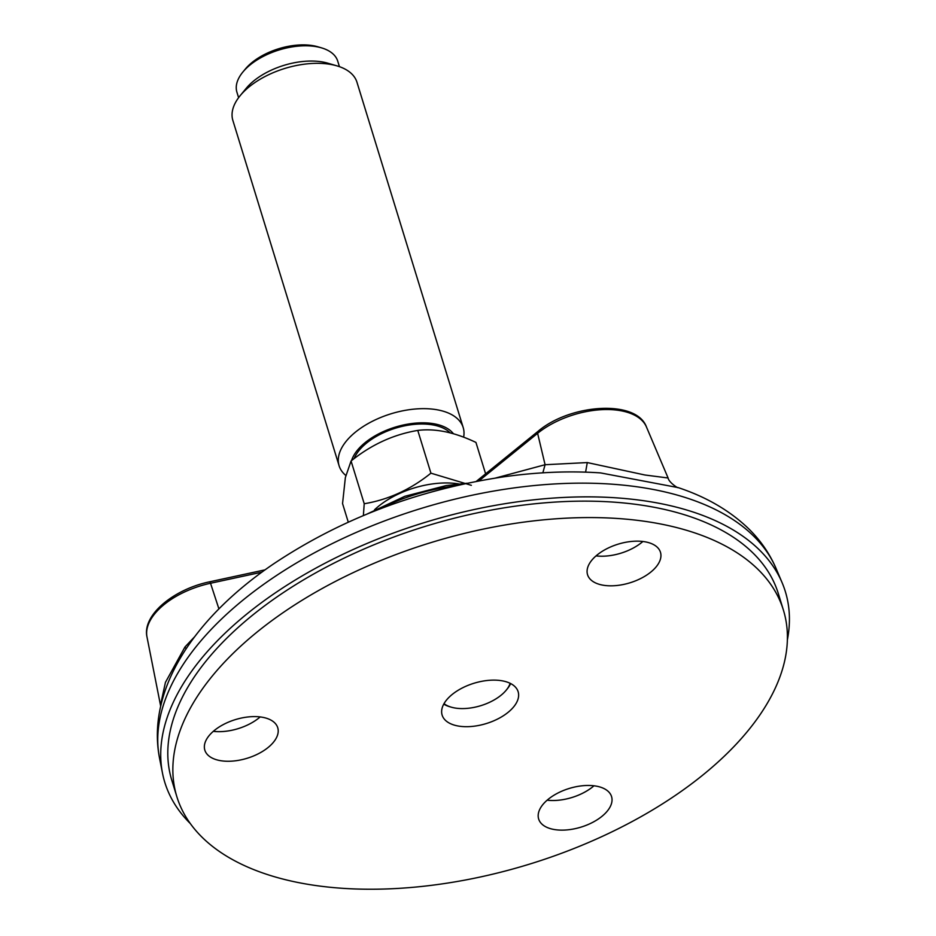 <?xml version="1.0" encoding="UTF-8"?>
<svg xmlns="http://www.w3.org/2000/svg" width="936" height="936" viewBox="0 0 936 936"><rect width="100%" height="100%" fill="white"/><g stroke="black" fill="none" stroke-linecap="round" stroke-linejoin="round"><path stroke-width="1.4" d="M783.409 610.108L778.342 593.658A317.304 168.141 162.9 0 0 425.634 526.254A317.304 168.141 162.9 0 0 171.803 780.261L176.857 796.712A317.304 168.141 162.9 0 0 296.314 882.157A317.304 168.141 162.9 0 0 639.58 817.467A317.304 168.141 162.9 0 0 783.409 610.108A317.304 168.141 162.9 0 0 430.689 542.693A317.304 168.141 162.9 0 0 176.857 796.712M190.336 823.586A324.605 172.013 -17.1 0 1 162.513 773.276A324.605 172.013 -17.1 0 1 424.499 522.557A324.605 172.013 -17.1 0 1 782.098 582.672A324.605 172.013 -17.1 0 1 787.375 639.92M678.073 487.586L600.596 472.914C569.79 470.785 537.568 472.083 503.931 476.787C418.263 489.551 341.476 518.591 273.558 563.905C194.711 617.491 146.25 689.294 159.541 758.218L162.513 773.276M160.477 705.089L165.438 682.379L184.965 646.987L194.758 636.62M542.857 472.82L545.08 464.724L587.281 462.571L644.974 475.008L668.105 477.992M478.928 480.893L537.615 433.321A4.06 2.083 -129 0 1 537.989 431.367C570.082 403.954 636.433 399.181 646.46 426.991A66.035 34.995 162.9 0 0 601.158 409.699A66.035 34.995 162.9 0 0 537.615 433.321L545.08 464.724L495.565 478.027M186.112 648.823L184.965 646.987M585.597 472.142L587.281 462.571M238.598 97.683L236.913 92.184A52.744 27.951 -17.1 0 1 236.597 84.217A52.744 27.951 -17.1 0 1 242.822 72.095A52.744 27.951 -17.1 0 1 321.551 47.876A52.744 27.951 -17.1 0 1 337.744 61.168L339.429 66.667M242.822 72.095L245.244 69.159A48.695 25.799 -17.1 0 1 317.901 46.8L321.551 47.876M339.101 465.765L232.865 120.428A64.923 34.398 -17.1 0 1 232.479 110.635A64.923 34.398 -17.1 0 1 240.142 95.694A64.923 34.398 -17.1 0 1 337.042 65.894A64.923 34.398 -17.1 0 1 356.967 82.251L463.203 427.588A64.923 34.398 162.9 0 0 399.766 411.454A64.923 34.398 162.9 0 0 338.715 455.961A64.923 34.398 162.9 0 0 339.101 465.765A64.923 34.398 162.9 0 0 345.817 475.465M240.142 95.694L246.18 88.358A54.779 29.028 -17.1 0 1 327.928 63.215L337.042 65.894M453.387 433.707A54.779 29.028 162.9 0 0 399.122 426.02A54.779 29.028 162.9 0 0 351.538 460.629M463.624 437.17A64.923 34.398 162.9 0 0 463.203 427.588M348.274 522.159L342.553 503.568L345.361 477.582L351.07 460.992C371.358 444.647 393.588 434.456 417.772 430.42C435.217 428.243 454.615 432.245 475.944 442.424L485.608 473.827M471.346 485.328L430.923 473.171L417.772 430.42M430.923 473.171C410.635 489.505 388.405 499.695 364.221 503.743L351.07 460.992M364.221 503.743L363.379 515.56M458.663 483.912A64.42 34.129 162.9 0 0 374.517 509.804M450.052 432.795A52.744 27.951 162.9 0 0 398.818 427.214A52.744 27.951 162.9 0 0 354.089 458.663M547.127 800.198A38.142 20.206 162.9 0 0 593.986 785.784M604.703 813.899A38.142 20.206 162.9 0 0 611.559 796.583A38.142 20.206 162.9 0 0 569.17 788.475A38.142 20.206 162.9 0 0 538.656 819.012A38.142 20.206 162.9 0 0 566.338 829.963A38.142 20.206 162.9 0 0 604.703 813.899M596.021 555.902A38.142 20.206 162.9 0 0 642.88 541.488A38.107 20.194 162.9 0 1 596.045 555.879M653.609 569.603A38.142 20.206 162.9 0 0 660.465 552.275A38.142 20.206 162.9 0 0 618.064 544.179A38.142 20.206 162.9 0 0 587.551 574.704A38.142 20.206 162.9 0 0 615.233 585.655A38.142 20.206 162.9 0 0 653.609 569.603M457.096 725.809A39.768 21.072 162.9 0 0 500.116 717.701A39.768 21.072 162.9 0 0 518.135 691.716A39.768 21.072 162.9 0 0 473.932 683.268A39.768 21.072 162.9 0 0 442.131 715.104A39.768 21.072 162.9 0 0 457.096 725.809M270.878 745.033A38.142 20.206 162.9 0 0 277.735 727.717A38.142 20.206 162.9 0 0 235.334 719.62A38.142 20.206 162.9 0 0 204.832 750.145A38.142 20.206 162.9 0 0 232.502 761.097A38.142 20.206 162.9 0 0 270.878 745.033M213.303 731.344A38.142 20.206 162.9 0 0 260.161 716.929A38.107 20.194 162.9 0 1 213.314 731.32M547.15 800.186A38.107 20.194 162.9 0 0 593.962 785.784M444.003 703.661A36.925 19.562 162.9 0 0 451.117 707.125A36.925 19.562 162.9 0 0 453.679 707.768A36.925 19.562 162.9 0 0 506.224 690.171A36.925 19.562 162.9 0 0 510.155 683.315M506.224 690.171L507.183 689.001A38.552 20.428 162.9 0 0 510.635 683.549M443.746 704.129A38.552 20.428 162.9 0 0 449.654 706.692L451.117 707.125M455.095 485.913A126.512 67.041 162.9 0 0 378.589 509.453M782.098 582.672L776.096 568.538A323.025 171.171 162.9 0 0 420.241 508.716A323.025 171.171 162.9 0 0 159.541 758.218M218.919 608.915L210.53 583.257L261.869 572.177M146.987 636.948C142.038 615.081 173.745 589.177 209.769 581.782L210.53 583.257A66.035 34.995 162.9 0 0 146.987 636.948L160.43 704.866M467.181 483.233L446.191 485.562L404.902 496.279L367.087 514.028M776.096 568.538C769.567 553.34 760.149 539.815 747.841 527.962C729.121 510.19 705.756 496.688 677.746 487.469M646.46 426.991L668.058 477.898C668.854 482.707 679.126 488.908 677.676 487.445M160.653 706.247L160.465 705.007M265.075 569.848L209.769 581.782M537.989 431.367L476.26 481.396"/></g></svg>
